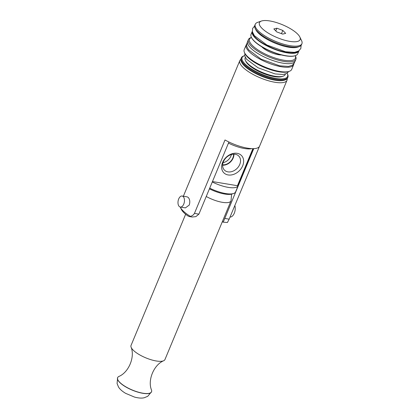 <?xml version="1.0" encoding="UTF-8"?>
<svg xmlns="http://www.w3.org/2000/svg" width="419" height="419" viewBox="0 0 419 419"><rect width="100%" height="100%" fill="white"/><g stroke="black" fill="none" stroke-linecap="round" stroke-linejoin="round"><path stroke-width="0.63" d="M276.886 28.209L282.809 30.425L285.685 33.373L282.642 34.101L276.718 31.881L273.843 28.937L276.886 28.209L275.765 30.906M282.809 30.425L281.463 33.661M233.572 154.182A9.197 7.013 -44.3 0 1 222.662 164.84M223.065 162.703A9.197 7.013 135.7 0 0 231.429 154.532M230.026 217.068A7.348 4.148 -80.6 0 0 234.294 213.198A7.348 4.148 -80.6 0 0 234.839 205.509M227.486 209.317L225.501 214.078M183.26 196.642A5.583 3.153 99.4 0 1 184.098 203.115A5.583 3.153 99.4 0 1 180.311 207.044A5.583 3.153 99.4 0 1 178.112 201.015A5.583 3.153 99.4 0 1 182.139 196.024A5.583 3.153 99.4 0 1 183.26 196.642M182.139 196.024L187.235 196.872L188.283 197.475C189.865 199.365 190.195 201.885 189.273 205.038L185.408 207.887L180.311 207.044M185.648 214.245L131.042 345.424A18.363 5.798 22.6 0 0 131.063 347.11C135.185 356.915 128.706 372.481 118.844 376.466A18.363 5.798 22.6 0 0 117.634 377.639A18.363 5.798 22.6 0 0 124.972 386.302A18.363 5.798 22.6 0 0 142.895 393.2A18.363 5.798 22.6 0 0 151.542 391.755A18.363 5.798 22.6 0 0 151.521 390.068C147.399 380.263 153.878 364.698 163.745 360.712A18.363 5.798 22.6 0 0 164.955 359.539L231 200.874L231.539 195.254L231.278 194.222M131.063 347.11A18.363 5.798 22.6 0 0 156.303 360.984A18.363 5.798 22.6 0 0 163.745 360.712M227.931 171.863A10.04 7.652 135.7 0 0 238.678 166.448A10.04 7.652 135.7 0 0 238.573 155.858A10.04 7.652 135.7 0 0 226.244 157.596A10.04 7.652 135.7 0 0 224.217 169.878A10.04 7.652 135.7 0 0 227.931 171.863M228.135 174.948A12.34 9.407 -44.3 0 1 222.589 162.467A12.34 9.407 -44.3 0 1 237.133 153.323A12.34 9.407 -44.3 0 1 242.68 165.804A12.34 9.407 -44.3 0 1 228.135 174.948M222.641 165.212A9.611 7.322 135.7 0 0 233.943 154.171M238.06 186.329L253.752 148.64L238.055 186.335A21.217 6.699 22.6 0 0 238.06 186.329L238.071 186.34M180.228 207.023A25.564 8.071 22.6 0 0 180.338 207.274L181.301 209.291A23.799 7.516 22.6 0 0 187.859 215.932L189.315 216.55L190.315 216.34C192.043 216.036 193.421 215.052 194.447 213.397L198.899 214.135L212.255 182.05A21.217 6.699 22.6 0 0 212.255 182.05L228.926 142.004M228.465 143.115A20.981 6.625 22.6 0 0 251.714 148.63M253.516 148.651L237.898 186.162A20.981 6.625 -157.4 0 1 212.271 181.977M252.887 148.656L237.458 185.711L237.898 186.162M237.458 185.711L212.443 181.558M198.899 214.135L195.877 216.623L192.122 217.016L189.315 216.55M222.421 221.478A21.217 6.699 22.6 0 1 222.505 221.682L222.924 222.133L223.62 221.232L238.055 186.335M194.447 213.397L225.008 139.972A25.564 8.071 22.6 0 0 259.586 146.152L287.015 80.259A25.564 8.071 22.6 0 0 287.172 78.662M209.432 188.838A19.803 6.254 22.6 0 0 224.736 194.039A19.803 6.254 22.6 0 0 232.22 193.971L233.624 193.478A20.981 6.625 22.6 0 0 235.578 191.902L253.584 148.645M209.715 188.162A20.981 6.625 22.6 0 0 225.694 193.557A20.981 6.625 22.6 0 0 233.624 193.478M252.442 32.064A25.004 7.898 22.6 0 0 263.635 43.67A25.004 7.898 22.6 0 0 287.025 52.448A25.004 7.898 22.6 0 0 298.37 51.181M244.727 55.612A24.621 7.778 22.6 0 0 244.387 55.722L243.685 55.968A25.213 7.961 22.6 0 0 241.339 57.859L241.019 58.634A25.213 7.961 22.6 0 0 241.323 61.63L241.648 62.3A24.621 7.778 22.6 0 0 275.215 80.239A24.621 7.778 22.6 0 0 284.522 80.149L285.224 79.903A25.213 7.961 22.6 0 0 287.57 78.013L287.89 77.237A25.213 7.961 22.6 0 0 287.581 74.242L287.261 73.571A24.621 7.778 22.6 0 0 287.094 73.246M241.323 61.63A25.213 7.961 22.6 0 0 275.692 79.998A25.213 7.961 22.6 0 0 285.224 79.903M241.339 57.859A25.213 7.961 22.6 0 0 251.416 69.758A25.213 7.961 22.6 0 0 276.016 79.222A25.213 7.961 22.6 0 0 287.89 77.237M244.387 55.722A24.621 7.778 22.6 0 0 248.917 67.187A24.621 7.778 22.6 0 0 275.964 78.437A24.621 7.778 22.6 0 0 287.261 73.571M245.356 57.387L245.152 57.88A21.683 6.845 22.6 0 0 245.419 60.456L245.895 61.462A20.803 6.568 22.6 0 0 274.256 76.614A20.803 6.568 22.6 0 0 282.123 76.541L283.176 76.174A21.683 6.845 22.6 0 0 285.192 74.545L285.397 74.053M245.419 60.456A21.683 6.845 22.6 0 0 274.979 76.253A21.683 6.845 22.6 0 0 283.176 76.174M246.602 44.278A25.711 8.118 22.6 0 0 246.147 45.006L244.219 49.641A25.711 8.118 22.6 0 0 244.534 52.694L245.015 53.7A24.831 7.841 22.6 0 0 278.865 71.79A24.831 7.841 22.6 0 0 288.251 71.696L289.304 71.33A25.711 8.118 22.6 0 0 291.692 69.402L293.619 64.767A25.711 8.118 22.6 0 0 293.819 63.934M244.534 52.694A25.711 8.118 22.6 0 0 279.583 71.424A25.711 8.118 22.6 0 0 289.304 71.33M246.147 45.006A25.711 8.118 22.6 0 0 256.423 57.136A25.711 8.118 22.6 0 0 281.51 66.789A25.711 8.118 22.6 0 0 293.619 64.767M251.437 37.443L250.792 37.668A25.711 8.118 22.6 0 0 248.399 39.601L247.65 41.402A25.711 8.118 22.6 0 0 257.921 53.532A25.711 8.118 22.6 0 0 283.014 63.185A25.711 8.118 22.6 0 0 295.123 61.164L295.872 59.362A25.711 8.118 22.6 0 0 295.557 56.303L295.264 55.685M248.399 39.601A25.711 8.118 22.6 0 0 258.675 51.731A25.711 8.118 22.6 0 0 283.763 61.384A25.711 8.118 22.6 0 0 295.872 59.362M251.442 37.459A24.831 7.841 22.6 0 0 256.753 49.102A24.831 7.841 22.6 0 0 283.684 60.205A24.831 7.841 22.6 0 0 295.248 55.69M261.749 46.781A12.952 4.09 22.6 0 0 278.316 54.706A12.952 4.09 22.6 0 0 281.369 54.952M252.29 31.325A25.297 7.987 22.6 0 0 252.254 31.404L251.054 34.29A25.297 7.987 22.6 0 0 251.363 37.296L251.526 37.631A25.004 7.898 22.6 0 0 285.611 55.847A25.004 7.898 22.6 0 0 295.065 55.758L295.416 55.633A25.297 7.987 22.6 0 0 297.768 53.732L298.967 50.851A25.297 7.987 22.6 0 0 298.998 50.772M251.363 37.296A25.297 7.987 22.6 0 0 285.852 55.727A25.297 7.987 22.6 0 0 295.416 55.633M252.254 31.404A25.297 7.987 22.6 0 0 262.367 43.34A25.297 7.987 22.6 0 0 287.052 52.841A25.297 7.987 22.6 0 0 298.967 50.851M261.466 21.029L257.606 22.375A25.271 7.977 22.6 0 0 255.255 24.276L254.825 25.302A25.271 7.977 22.6 0 0 255.134 28.309L255.779 29.649A24.093 7.61 22.6 0 0 288.623 47.2A24.093 7.61 22.6 0 0 297.731 47.111L299.135 46.624A25.271 7.977 22.6 0 0 301.486 44.728L301.916 43.696A25.271 7.977 22.6 0 0 301.607 40.69L299.842 37.003A22.039 6.961 22.6 0 0 269.799 20.95A22.039 6.961 22.6 0 0 261.466 21.029A22.039 6.961 22.6 0 0 265.526 31.289A22.039 6.961 22.6 0 0 289.728 41.361A22.039 6.961 22.6 0 0 299.842 37.003M255.134 28.309A25.271 7.977 22.6 0 0 289.587 46.713A25.271 7.977 22.6 0 0 299.135 46.624M255.255 24.276A25.271 7.977 22.6 0 0 265.353 36.196A25.271 7.977 22.6 0 0 290.011 45.687A25.271 7.977 22.6 0 0 301.916 43.696M224.699 218.419L229.156 219.158L227.417 222.505L222.924 222.133M240.831 59.372A25.564 8.071 22.6 0 0 239.815 60.608A25.564 8.071 22.6 0 0 250.028 72.67A25.564 8.071 22.6 0 0 274.974 82.271A25.564 8.071 22.6 0 0 287.015 80.259M180.338 207.274A25.564 8.071 22.6 0 0 190.315 216.34M259.387 146.535L229.156 219.158M117.613 377.692A18.363 5.798 22.6 0 0 117.587 377.744A18.363 5.798 22.6 0 0 124.93 386.412A18.363 5.798 22.6 0 0 142.848 393.305A18.363 5.798 22.6 0 0 151.5 391.859A18.363 5.798 22.6 0 0 151.521 391.807M206.248 196.485A18.363 5.798 22.6 0 0 222.348 202.319A18.363 5.798 22.6 0 0 231 200.874M117.634 377.639L117.084 383.537L118.498 386.983C119.787 389.167 122.17 391.288 125.637 393.352L134.499 397.076C138.574 398.155 141.852 398.369 144.33 397.72L147.745 396.295L151.542 391.755M254.647 26.004L252.62 28.424L252.379 31.792L254.328 35.615L266.893 45.027L285.475 51.741L294.447 52.354L298.616 51.029L300.832 48.478L301.12 45.346M247.451 42.235L246.901 43.204L246.691 46.174L248.535 49.756L261.016 59.089L279.641 65.82L288.502 66.432L292.42 65.196L294.379 62.955L294.667 61.892M244.837 53.323L244.79 55.889L246.487 59.147L257.989 67.747L275.11 73.938L283.286 74.498L286.863 73.393L288.644 71.56M183.36 196.228L239.815 60.608"/></g></svg>
